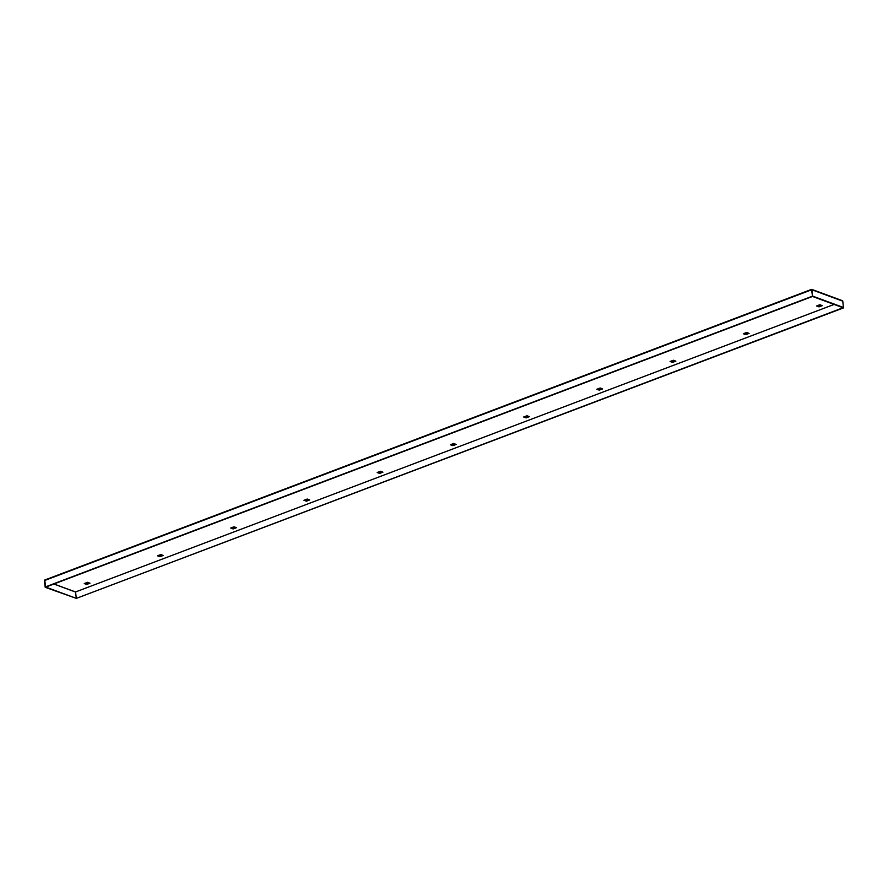 <?xml version="1.0" encoding="UTF-8"?>
<svg xmlns="http://www.w3.org/2000/svg" width="888" height="888" viewBox="0 0 888 888"><rect width="100%" height="100%" fill="white"/><g stroke="black" fill="none" stroke-linecap="round" stroke-linejoin="round"><path stroke-width="1.33" d="M163.226 555.455L159.929 556.709L157.476 555.799L160.772 554.545L163.226 555.455M309.69 499.944L306.393 501.187L303.94 500.277L307.226 499.034L309.69 499.944M456.155 444.422L452.858 445.676L450.394 444.766L453.69 443.512L456.155 444.422M602.608 388.911L599.311 390.154L596.858 389.255L600.155 388.001L602.608 388.911M749.072 333.389L745.776 334.643L743.323 333.733L746.619 332.489L749.072 333.389M822.31 305.639L819.014 306.882L816.56 305.971L819.846 304.728L822.31 305.639M675.846 361.15L672.549 362.404L670.096 361.494L673.393 360.239L675.846 361.15M529.381 416.661L526.085 417.915L523.631 417.005L526.928 415.762L529.381 416.661M382.917 472.183L379.62 473.426L377.167 472.527L380.464 471.273L382.917 472.183M236.452 527.694L233.156 528.948L230.702 528.038L233.999 526.795L236.452 527.694M89.988 583.216L86.691 584.459L84.238 583.56L87.535 582.306L89.988 583.216M158.286 555.488L159.851 556.066L162.326 555.122M304.751 499.977L306.305 500.543L308.791 499.611M451.215 444.455L452.769 445.032L455.255 444.089M597.68 388.944L599.234 389.521L601.72 388.578M744.144 333.422L745.698 333.999L748.173 333.056M817.371 305.672L818.925 306.238L821.411 305.306M670.906 361.183L672.471 361.76L674.947 360.817M524.442 416.694L526.007 417.271L528.482 416.339M377.977 472.216L379.542 472.793L382.018 471.85M231.524 527.727L233.078 528.305L235.553 527.361M85.059 583.25L86.613 583.827L89.1 582.883M811.599 289.421L812.498 296.459L811.599 289.421A0.733 0.566 -69.7 0 1 812.231 289.899L812.498 296.47L843.056 307.748L76.324 598.379L75.535 591.963L53.946 583.982M53.857 584.027L75.502 592.019L76.312 598.368L45.21 587.301L45.765 587.09L44.7 580.042L811.31 289.532M45.355 586.935L812.087 296.315M76.312 598.368L45.765 587.09L812.498 296.459L811.676 290.087M843.422 307.603L842.79 301.176A0.733 0.566 110.3 0 0 842.457 300.71L811.898 289.433M843.467 307.903L76.324 598.379M44.522 580.364A0.733 0.566 -69.7 0 0 44.4 580.941L45.21 587.301M813.042 296.259L843.6 307.537M818.925 306.238L819.014 306.882M745.698 333.999L745.776 334.643M672.471 361.76L672.549 362.404M599.234 389.521L599.311 390.154M526.007 417.271L526.085 417.915M452.769 445.032L452.858 445.676M379.542 472.793L379.62 473.426M306.305 500.543L306.393 501.187M233.078 528.305L233.156 528.948M159.851 556.066L159.929 556.709M86.613 583.827L86.691 584.459M834.087 304.44L75.535 591.963L834.087 304.44M44.533 580.541L811.266 289.921M812.231 289.899L842.79 301.176M811.432 289.421L44.7 580.042"/></g></svg>
